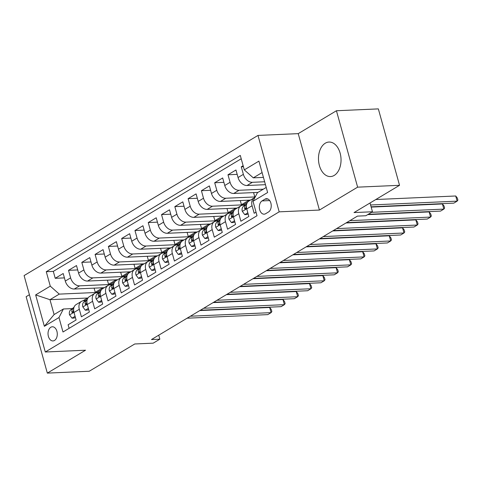 <?xml version="1.0" encoding="UTF-8"?>
<svg xmlns="http://www.w3.org/2000/svg" width="482" height="482" viewBox="0 0 482 482"><rect width="100%" height="100%" fill="white"/><g stroke="black" fill="none" stroke-linecap="round" stroke-linejoin="round"><path stroke-width="0.72" d="M334.219 175.418A17.274 11.273 -92.5 0 0 340.726 155.903A17.274 11.273 -92.5 0 0 328.989 142.051A17.274 11.273 -92.5 0 0 325.284 143.196A17.274 11.273 -92.5 0 0 318.783 162.711A17.274 11.273 -92.5 0 0 330.519 176.563A17.274 11.273 -92.5 0 0 334.219 175.418M54.49 340.467A7.085 4.627 -92.5 0 0 57.159 332.459A7.085 4.627 -92.5 0 0 52.345 326.778A7.085 4.627 -92.5 0 0 50.827 327.248A7.085 4.627 -92.5 0 0 48.158 335.255A7.085 4.627 -92.5 0 0 52.972 340.937A7.085 4.627 -92.5 0 0 54.49 340.467M29.408 294.731L26.13 296.695L47.326 373.11L89.236 371.254L134.755 343.979L153.198 343.16L159.843 339.177L158.735 335.189M257.99 135.424L24.1 275.584L45.29 351.999L279.18 211.839L257.99 135.424L298.225 133.641L319.421 210.056L357.626 187.161L336.436 110.746L298.225 133.641M336.436 110.746L378.346 108.89L399.542 185.305L354.023 212.58L372.466 211.761L370.031 202.988M357.626 187.161L399.542 185.305M69.107 328.338L68.113 324.766L76.09 319.988L73.999 312.45L79.313 309.269A8.857 6.332 -120.9 0 1 81.464 301.37A8.857 6.332 -120.9 0 1 83.729 300.708L85.609 300.623M79.313 309.269L81.404 316.807L89.375 312.029L87.284 304.491L92.604 301.304A8.857 6.332 -120.9 0 1 94.755 293.405A8.857 6.332 -120.9 0 1 97.021 292.743L98.9 292.664M92.604 301.304L94.695 308.842L102.666 304.064L100.575 296.526L105.889 293.339A8.857 6.332 -120.9 0 1 108.046 285.446A8.857 6.332 -120.9 0 1 110.306 284.784L112.186 284.699M105.889 293.339L107.98 300.876L115.957 296.099L113.866 288.561L119.181 285.374A8.857 6.332 -120.9 0 1 121.331 277.481A8.857 6.332 -120.9 0 1 123.597 276.819L125.477 276.734M119.181 285.374L121.271 292.911L129.242 288.134L127.152 280.596L132.472 277.415A8.857 6.332 -120.9 0 1 134.623 269.516A8.857 6.332 -120.9 0 1 136.888 268.854L138.768 268.769M132.472 277.415L134.562 284.952L142.533 280.175L140.443 272.637L145.757 269.45A8.857 6.332 -120.9 0 1 147.914 261.551A8.857 6.332 -120.9 0 1 150.173 260.889L152.053 260.81M145.757 269.45L147.847 276.987L155.825 272.21L153.734 264.672L159.048 261.485A8.857 6.332 -120.9 0 1 161.199 253.586A8.857 6.332 -120.9 0 1 163.464 252.93L165.344 252.845M159.048 261.485L161.139 269.022L169.11 264.244L167.019 256.707L172.339 253.52A8.857 6.332 -120.9 0 1 174.49 245.627A8.857 6.332 -120.9 0 1 176.755 244.964L178.635 244.88M172.339 253.52L174.43 261.057L182.401 256.279L180.31 248.742L185.624 245.561A8.857 6.332 -120.9 0 1 187.781 237.662A8.857 6.332 -120.9 0 1 190.041 236.999L191.92 236.915M185.624 245.561L187.715 253.098L195.692 248.32L193.601 240.783L198.915 237.596A8.857 6.332 -120.9 0 1 201.066 229.697A8.857 6.332 -120.9 0 1 203.332 229.034L205.212 228.956M198.915 237.596L201.006 245.133L208.977 240.355L206.886 232.818L212.207 229.631A8.857 6.332 -120.9 0 1 214.357 221.732A8.857 6.332 -120.9 0 1 216.623 221.075L218.503 220.991M212.207 229.631L214.297 237.168L222.268 232.39L220.178 224.853L225.492 221.666A8.857 6.332 -120.9 0 1 227.649 213.773A8.857 6.332 -120.9 0 1 229.908 213.11L231.788 213.026M225.492 221.666L227.582 229.203L235.559 224.425L233.469 216.888L238.783 213.707A8.857 6.332 -120.9 0 1 240.934 205.808A8.857 6.332 -120.9 0 1 243.199 205.145L245.079 205.061M238.783 213.707L240.873 221.244L248.845 216.466L246.754 208.929A8.857 6.332 -120.9 0 1 248.911 201.03L254.225 197.843A8.857 6.332 -120.9 0 1 254.954 197.493M243.139 165.694L241.277 166.808L243.422 166.718M265.449 184.684L247.049 185.498A8.857 6.332 -120.9 0 1 238.054 177.533L235.963 169.995L227.986 174.773L237.174 174.37M257.966 192.39L233.758 193.463A8.857 6.332 59.1 0 1 224.763 185.498L222.672 177.96L214.695 182.738L223.883 182.329M250.471 200.096L220.473 201.428A8.857 6.332 59.1 0 1 211.471 193.463L209.381 185.925L201.41 190.703L210.592 190.294M237.18 208.061L207.182 209.387A8.857 6.332 59.1 0 1 198.186 201.422L196.096 193.885L188.119 198.662L197.307 198.259M223.889 216.02L193.891 217.352A8.857 6.332 59.1 0 1 184.895 209.387L182.805 201.85L174.827 206.627L184.016 206.224M210.604 223.985L180.605 225.317A8.857 6.332 59.1 0 1 171.604 217.352L169.513 209.815L161.542 214.592L170.724 214.183M197.313 231.95L167.314 233.282A8.857 6.332 59.1 0 1 158.319 225.317L156.228 217.78L148.251 222.557L157.439 222.148M184.022 239.916L154.023 241.241A8.857 6.332 59.1 0 1 145.028 233.276L142.937 225.739L134.96 230.517L144.148 230.113M170.736 247.875L140.738 249.206A8.857 6.332 59.1 0 1 131.737 241.241L129.646 233.704L121.675 238.482L130.857 238.078M157.445 255.84L127.447 257.171A8.857 6.332 59.1 0 1 118.452 249.206L116.361 241.669L108.384 246.447L117.572 246.037M144.154 263.805L114.156 265.136A8.857 6.332 59.1 0 1 105.16 257.171L103.07 249.634L95.093 254.412L104.281 254.002M130.869 271.77L100.871 273.095A8.857 6.332 59.1 0 1 91.869 265.13L89.779 257.593L81.807 262.371L90.99 261.967M117.578 279.729L87.579 281.06A8.857 6.332 59.1 0 1 78.584 273.095L76.493 265.558L68.516 270.336L77.704 269.932M372.466 211.761L365.826 215.743L357.439 216.117L151.456 339.551L159.843 339.177M264.973 199.162L262.045 200.916A6.869 4.483 -92.5 0 0 259.461 208.67A6.869 4.483 -92.5 0 0 264.13 214.177A6.869 4.483 -92.5 0 0 265.6 213.719L268.522 211.966A6.869 4.483 -92.5 0 0 271.107 204.211A6.869 4.483 -92.5 0 0 266.444 198.705A6.869 4.483 -92.5 0 0 264.973 199.162L267.95 199.03M87.923 298.009L49.971 299.69L54.098 314.559L63.395 308.986L58.985 317.542L62.991 332.002L257.014 215.731L253.002 201.277L257.418 192.716L266.215 187.444M58.985 317.542L44.362 326.302L35.656 294.912L50.279 286.151L46.266 271.691L240.289 155.427L244.296 169.881L258.918 161.121L267.624 192.517L253.002 201.277M110.209 284.482L79.602 285.838A8.857 6.332 -120.9 0 1 70.607 277.873L68.516 270.336M104.287 287.694L74.288 289.025L79.602 285.838M123.5 276.517L92.893 277.873A8.857 6.332 -120.9 0 1 83.898 269.914L81.807 262.371M136.786 268.552L106.185 269.914A8.857 6.332 -120.9 0 1 97.183 261.949L95.093 254.412M150.077 260.593L119.47 261.949A8.857 6.332 -120.9 0 1 110.474 253.984L108.384 246.447M163.368 252.628L132.761 253.984A8.857 6.332 -120.9 0 1 123.766 246.019L121.675 238.482M176.653 244.663L146.052 246.019A8.857 6.332 -120.9 0 1 137.051 238.06L134.96 230.517M189.944 236.698L159.337 238.06A8.857 6.332 -120.9 0 1 150.342 230.095L148.251 222.557M203.235 228.739L172.628 230.095A8.857 6.332 -120.9 0 1 163.633 222.13L161.542 214.592M216.52 220.774L185.919 222.13A8.857 6.332 -120.9 0 1 176.918 214.165L174.827 206.627M229.812 212.809L199.205 214.165A8.857 6.332 -120.9 0 1 190.209 206.206L188.119 198.662M243.103 204.844L212.496 206.206A8.857 6.332 -120.9 0 1 203.5 198.241L201.41 190.703M255.243 196.933L225.787 198.241A8.857 6.332 -120.9 0 1 216.786 190.276L214.695 182.738M263.28 189.203L239.072 190.276A8.857 6.332 -120.9 0 1 230.077 182.31L227.986 174.773M264.642 181.768L252.363 182.31A8.857 6.332 -120.9 0 1 243.368 174.351L241.277 166.808M241.217 158.777L53.309 271.384L55.225 278.301L64.413 277.891M74.288 289.025A8.857 6.332 59.1 0 1 65.293 281.06L63.202 273.523L55.225 278.301M256.026 212.164L254.165 213.279L252.074 205.742A8.857 6.332 -120.9 0 1 254.225 197.843M63.395 308.986L72.318 308.588M262.094 172.574L253.297 177.846L244.296 169.881M263.431 177.4L253.297 177.846M319.421 210.056L279.18 211.839M47.326 373.11L85.531 350.215L45.29 351.999M96.918 292.447L59.274 294.116L49.971 299.69L35.656 294.912M255.611 196.222L254.731 196.746L255.352 196.722M253.58 192.583L254.731 196.746M240.934 205.808L235.62 208.995A8.857 6.332 59.1 0 0 233.469 216.888M249.043 200.157L241.446 204.711L243.464 204.621M240.289 200.548L241.446 204.711M227.649 213.773L222.329 216.954A8.857 6.332 59.1 0 0 220.178 224.853M235.752 208.122L228.155 212.676L230.173 212.586M226.998 208.507L228.155 212.676M214.357 221.732L209.043 224.919A8.857 6.332 59.1 0 0 206.886 232.818M222.461 216.087L214.864 220.636L216.882 220.551M213.713 216.472L214.864 220.636M201.066 229.697L195.752 232.884A8.857 6.332 59.1 0 0 193.601 240.783M209.176 224.052L201.578 228.601L203.597 228.51M200.422 224.437L201.578 228.601M187.781 237.662L182.461 240.849A8.857 6.332 59.1 0 0 180.31 248.742M195.885 232.011L188.287 236.566L190.306 236.475M187.13 232.402L188.287 236.566M174.49 245.627L169.176 248.808A8.857 6.332 59.1 0 0 167.019 256.707M182.594 239.976L174.996 244.531L177.015 244.44M173.845 240.361L174.996 244.531M161.199 253.586L155.885 256.773A8.857 6.332 59.1 0 0 153.734 264.672M169.309 247.941L161.711 252.49L163.729 252.405M160.554 248.326L161.711 252.49M147.914 261.551L142.594 264.738A8.857 6.332 59.1 0 0 140.443 272.637M156.017 255.906L148.42 260.455L150.438 260.364M147.263 256.291L148.42 260.455M134.623 269.516L129.309 272.704A8.857 6.332 59.1 0 0 127.152 280.596M142.726 263.865L135.129 268.42L137.147 268.329M133.978 264.257L135.129 268.42M121.331 277.481L116.017 280.663A8.857 6.332 59.1 0 0 113.866 288.561M129.441 271.83L121.844 276.385L123.862 276.294M120.687 272.216L121.844 276.385M108.046 285.446L102.726 288.628A8.857 6.332 59.1 0 0 100.575 296.526M116.15 279.795L108.552 284.344L110.571 284.26M107.396 280.181L108.552 284.344M94.755 293.405L89.441 296.593A8.857 6.332 59.1 0 0 87.284 304.491M102.859 287.76L95.261 292.309L97.28 292.219M94.111 288.146L95.261 292.309M53.309 271.384L46.266 271.691M50.279 286.151L59.274 294.116M81.464 301.37L76.15 304.558A8.857 6.332 59.1 0 0 73.999 312.45M44.362 326.302L54.098 314.559M370.586 204.983L457.147 201.145L453.827 203.139L371.092 206.808M375.809 199.524L455.713 195.987L457.147 201.145L457.9 200.096L457.328 198.036L455.713 195.987M247.826 212.791L244.76 214.635L242.283 211.297A5.868 4.193 -120.9 0 1 243.404 206.404L246.802 203.681M244.76 214.635L246.941 214.538L248.116 213.833M371.544 212.315L443.856 209.11L440.536 211.104L368.218 214.309M246.597 204.356L245.928 204.892A5.868 4.193 59.1 0 0 244.591 208.23L244.826 208.905L245.615 208.941L246.182 207.272A5.868 4.193 -120.9 0 1 246.398 205.663M371.176 207.103L442.428 203.946L443.856 209.11L444.609 208.061L444.036 205.995L442.428 203.946M243.308 205.139L244.958 203.82A16.942 12.11 -120.9 0 1 245.922 203.145A16.942 12.11 -120.9 0 1 247.441 202.428M234.541 220.756L231.468 222.594L228.998 219.262A5.868 4.193 -120.9 0 1 230.119 214.37L233.511 211.646M231.468 222.594L233.65 222.497L234.83 221.792M349.872 220.654L430.571 217.075L427.245 219.063L346.546 222.642M242.591 205.205A16.942 12.11 -120.9 0 1 243.398 204.657L245.922 203.145M233.306 212.321L232.643 212.851A5.868 4.193 59.1 0 0 231.3 216.189L231.541 216.864L232.33 216.906L232.896 215.237A5.868 4.193 -120.9 0 1 233.107 213.622M367.67 214.635L429.137 211.911L430.571 217.075L431.324 216.026L430.751 213.96L429.137 211.911M230.016 213.104L231.667 211.779A16.942 12.11 -120.9 0 1 232.637 211.11A16.942 12.11 -120.9 0 1 234.15 210.387M221.25 228.721L218.183 230.559L215.707 227.227A5.868 4.193 -120.9 0 1 216.828 222.329L220.226 219.611M218.183 230.559L220.358 230.462L221.539 229.757M336.581 228.613L417.279 225.04L413.96 227.028L333.261 230.607M229.299 213.171A16.942 12.11 -120.9 0 1 230.113 212.622L232.637 211.11M220.021 220.286L219.352 220.816A5.868 4.193 59.1 0 0 218.009 224.154L218.25 224.829L219.039 224.865L219.605 223.196A5.868 4.193 -120.9 0 1 219.816 221.587M345.998 222.973L415.846 219.876L417.279 225.04L418.033 223.991L417.46 221.925L415.846 219.876M216.731 221.069L218.382 219.744A16.942 12.11 -120.9 0 1 219.346 219.075A16.942 12.11 -120.9 0 1 220.864 218.352M207.959 236.686L204.892 238.524L202.416 235.192A5.868 4.193 -120.9 0 1 203.537 230.294L206.935 227.576M204.892 238.524L207.073 238.427L208.248 237.722M323.289 236.578L403.988 232.999L400.669 234.993L319.97 238.572M216.014 221.136A16.942 12.11 -120.9 0 1 216.822 220.587L219.346 219.075M206.73 228.245L206.061 228.781A5.868 4.193 59.1 0 0 204.723 232.119L204.958 232.794L205.748 232.83L206.314 231.161A5.868 4.193 -120.9 0 1 206.531 229.553M332.713 230.932L402.56 227.841L403.988 232.999L404.741 231.956L404.169 229.89L402.56 227.841M203.44 229.034L205.091 227.709A16.942 12.11 -120.9 0 1 206.055 227.034A16.942 12.11 -120.9 0 1 207.573 226.317M194.674 244.645L191.601 246.489L189.131 243.151A5.868 4.193 -120.9 0 1 190.251 238.259L193.643 235.535M191.601 246.489L193.782 246.392L194.963 245.687M310.004 244.543L390.703 240.964L387.377 242.958L306.679 246.531M202.723 229.101A16.942 12.11 -120.9 0 1 203.531 228.552L206.055 227.034M193.439 236.21L192.776 236.746A5.868 4.193 59.1 0 0 191.432 240.084L191.673 240.759L192.463 240.795L193.029 239.126A5.868 4.193 -120.9 0 1 193.24 237.518M319.421 238.897L389.269 235.8L390.703 240.964L391.456 239.916L390.884 237.849L389.269 235.8M190.149 236.993L191.8 235.674A16.942 12.11 -120.9 0 1 192.77 234.999A16.942 12.11 -120.9 0 1 194.282 234.282M181.383 252.61L178.316 254.448L175.84 251.116A5.868 4.193 -120.9 0 1 176.96 246.224L180.358 243.5M178.316 254.448L180.491 254.351L181.672 253.646M296.713 252.508L377.412 248.929L374.092 250.917L293.393 254.496M189.432 237.06A16.942 12.11 -120.9 0 1 190.245 236.511L192.77 234.999M180.154 244.175L179.485 244.705A5.868 4.193 59.1 0 0 178.141 248.043L178.382 248.718L179.171 248.76L179.738 247.091A5.868 4.193 -120.9 0 1 179.949 245.477M306.13 246.862L375.978 243.765L377.412 248.929L378.165 247.881L377.593 245.814L375.978 243.765M176.864 244.958L178.515 243.639A16.942 12.11 -120.9 0 1 179.479 242.964A16.942 12.11 -120.9 0 1 180.997 242.241M168.091 260.575L165.025 262.413L162.548 259.081A5.868 4.193 -120.9 0 1 163.669 254.183L167.067 251.465M165.025 262.413L167.206 262.316L168.381 261.612M283.422 260.467L364.121 256.894L360.801 258.882L280.102 262.461M176.147 245.025A16.942 12.11 -120.9 0 1 176.954 244.476L179.479 242.964M166.862 252.14L166.194 252.67A5.868 4.193 59.1 0 0 164.856 256.008L165.091 256.683L165.88 256.719L166.447 255.05A5.868 4.193 -120.9 0 1 166.664 253.442M292.845 254.827L362.693 251.731L364.121 256.894L364.874 255.846L364.302 253.779L362.693 251.731M163.573 252.923L165.224 251.598A16.942 12.11 -120.9 0 1 166.188 250.929A16.942 12.11 -120.9 0 1 167.706 250.206M154.806 268.54L151.734 270.378L149.263 267.046A5.868 4.193 -120.9 0 1 150.384 262.148L153.776 259.43M151.734 270.378L153.915 270.282L155.096 269.577M270.137 268.432L350.836 264.853L347.51 266.847L266.811 270.426M162.856 252.99A16.942 12.11 -120.9 0 1 163.663 252.441L166.188 250.929M153.571 260.099L152.908 260.635A5.868 4.193 59.1 0 0 151.565 263.973L151.8 264.648L152.595 264.684L153.162 263.015A5.868 4.193 -120.9 0 1 153.372 261.407M279.554 262.786L349.402 259.696L350.836 264.853L351.589 263.811L351.017 261.744L349.402 259.696M150.282 260.889L151.932 259.563A16.942 12.11 -120.9 0 1 152.902 258.888A16.942 12.11 -120.9 0 1 154.415 258.171M141.515 276.499L138.448 278.343L135.972 275.005A5.868 4.193 -120.9 0 1 137.093 270.113L140.491 267.389M138.448 278.343L140.624 278.247L141.804 277.542M256.846 276.397L337.545 272.818L334.225 274.812L253.526 278.385M149.565 260.955A16.942 12.11 -120.9 0 1 150.378 260.407L152.902 258.888M140.28 268.064L139.617 268.601A5.868 4.193 59.1 0 0 138.274 271.938L138.515 272.613L139.304 272.649L139.87 270.98A5.868 4.193 -120.9 0 1 140.081 269.372M266.263 270.751L336.111 267.655L337.545 272.818L338.298 271.77L337.725 269.703L336.111 267.655M136.996 268.848L138.647 267.528A16.942 12.11 -120.9 0 1 139.611 266.853A16.942 12.11 -120.9 0 1 141.13 266.136M128.224 284.464L125.157 286.302L122.681 282.97A5.868 4.193 -120.9 0 1 123.802 278.078L127.2 275.355M125.157 286.302L127.338 286.206L128.513 285.501M243.555 284.362L324.253 280.783L320.934 282.771L240.235 286.35M136.279 268.914A16.942 12.11 -120.9 0 1 137.087 268.366L139.611 266.853M126.995 276.029L126.326 276.56A5.868 4.193 59.1 0 0 124.989 279.897L125.224 280.572L126.013 280.614L126.579 278.945A5.868 4.193 -120.9 0 1 126.796 277.331M252.978 278.717L322.826 275.62L324.253 280.783L325.007 279.735L324.434 277.668L322.826 275.62M123.705 276.813L125.356 275.493A16.942 12.11 -120.9 0 1 126.32 274.818A16.942 12.11 -120.9 0 1 127.838 274.095M114.939 292.429L111.866 294.267L109.396 290.935A5.868 4.193 -120.9 0 1 110.517 286.037L113.909 283.32M111.866 294.267L114.047 294.171L115.228 293.466M230.269 292.321L310.968 288.748L307.643 290.736L226.944 294.315M122.988 276.879A16.942 12.11 -120.9 0 1 123.796 276.331L126.32 274.818M113.704 283.994L113.041 284.525A5.868 4.193 59.1 0 0 111.697 287.862L111.932 288.537L112.728 288.573L113.294 286.904A5.868 4.193 -120.9 0 1 113.505 285.296M239.687 286.682L309.534 283.585L310.968 288.748L311.721 287.7L311.149 285.633L309.534 283.585M110.414 284.778L112.065 283.452A16.942 12.11 -120.9 0 1 113.035 282.783A16.942 12.11 -120.9 0 1 114.547 282.06M101.648 300.394L98.581 302.232L96.105 298.9A5.868 4.193 -120.9 0 1 97.225 294.002L100.624 291.285M98.581 302.232L100.756 302.136L101.937 301.431M216.978 300.286L297.677 296.713L294.357 298.701L213.659 302.28M109.697 284.844A16.942 12.11 -120.9 0 1 110.511 284.296L113.035 282.783M100.413 291.953L99.75 292.49A5.868 4.193 59.1 0 0 98.406 295.828L98.647 296.502L99.437 296.538L100.003 294.87A5.868 4.193 -120.9 0 1 100.214 293.261M226.395 294.641L296.243 291.55L297.677 296.713L298.43 295.665L297.858 293.598L296.243 291.55M97.129 292.743L98.78 291.417A16.942 12.11 -120.9 0 1 99.744 290.742A16.942 12.11 -120.9 0 1 101.262 290.025M88.357 308.353L85.29 310.197L82.814 306.859A5.868 4.193 -120.9 0 1 83.934 301.967L87.332 299.244M85.29 310.197L87.471 310.101L88.646 309.396M203.687 308.251L284.386 304.672L281.066 306.666L200.367 310.239M96.412 292.809A16.942 12.11 -120.9 0 1 97.219 292.261L99.744 290.742M98.78 291.417L96.472 292.797A16.942 12.11 59.1 0 0 96.376 292.815M87.128 299.918L86.459 300.455A5.868 4.193 59.1 0 0 85.121 303.793L85.356 304.467L86.145 304.504L86.712 302.835A5.868 4.193 -120.9 0 1 86.929 301.226M213.11 302.606L282.958 299.509L284.386 304.672L285.139 303.624L284.567 301.557L282.958 299.509M83.838 300.702L85.489 299.382A16.942 12.11 -120.9 0 1 86.453 298.707A16.942 12.11 -120.9 0 1 87.971 297.99M75.072 316.319L71.999 318.156L69.529 314.824A5.868 4.193 -120.9 0 1 70.649 309.932L74.041 307.209M71.999 318.156L74.18 318.06L75.361 317.355M190.402 316.216L271.101 312.637L267.775 314.626L187.076 318.204M83.121 300.768A16.942 12.11 -120.9 0 1 83.928 300.22L86.453 298.707M73.836 307.884L73.174 308.414A5.868 4.193 59.1 0 0 71.83 311.752L72.065 312.426L72.86 312.469L73.427 310.8A5.868 4.193 -120.9 0 1 73.638 309.185M199.819 310.571L269.667 307.474L271.101 312.637L271.854 311.589L271.282 309.522L269.667 307.474M87.579 281.06L92.893 277.873M100.871 273.095L106.185 269.914M114.156 265.136L119.47 261.949M127.447 257.171L132.761 253.984M140.738 249.206L146.052 246.019M154.023 241.241L159.337 238.06M167.314 233.282L172.628 230.095M180.605 225.317L185.919 222.13M193.891 217.352L199.205 214.165M207.182 209.387L212.496 206.206M220.473 201.428L225.787 198.241M233.758 193.463L239.072 190.276M247.049 185.498L252.363 182.31M238.054 177.533L243.368 174.351M65.293 281.06L70.607 277.873M78.584 273.095L83.898 269.914M91.869 265.13L97.183 261.949M105.16 257.171L110.474 253.984M118.452 249.206L123.766 246.019M131.737 241.241L137.051 238.06M145.028 233.276L150.342 230.095M158.319 225.317L163.633 222.13M171.604 217.352L176.918 214.165M184.895 209.387L190.209 206.206M198.186 201.422L203.5 198.241M211.471 193.463L216.786 190.276M224.763 185.498L230.077 182.31M246.754 208.929L252.074 205.742M269.697 200.572L262.045 200.916M242.35 211.381L246.712 208.766M243.404 206.404L245.928 204.892M246.073 208.164L244.591 208.23M229.058 219.346L233.427 216.731M242.657 205.199L244.958 203.82M230.119 214.37L232.643 212.851M232.782 216.123L231.3 216.189M215.767 227.311L220.135 224.69M229.366 213.165L231.667 211.779M216.828 222.329L219.352 220.816M219.491 224.088L218.009 224.154M202.482 235.27L206.844 232.655M216.075 221.124L218.382 219.744M203.537 230.294L206.061 228.781M206.206 232.053L204.723 232.119M189.191 243.235L193.559 240.62M202.789 229.089L205.091 227.709M190.251 238.259L192.776 236.746M192.914 240.018L191.432 240.084M175.9 251.2L180.268 248.585M189.498 237.054L191.8 235.674M176.96 246.224L179.485 244.705M179.623 247.977L178.141 248.043M162.615 259.165L166.977 256.545M176.207 245.019L178.515 243.639M163.669 254.183L166.194 252.67M166.338 255.942L164.856 256.008M149.324 267.124L153.692 264.51M162.922 252.978L165.224 251.598M150.384 262.148L152.908 260.635M153.047 263.907L151.565 263.973M136.032 275.089L140.401 272.475M149.631 260.943L151.932 259.563M137.093 270.113L139.617 268.601M139.756 271.872L138.274 271.938M122.747 283.055L127.109 280.44M136.34 268.908L138.647 267.528M123.802 278.078L126.326 276.56M126.471 279.831L124.989 279.897M109.456 291.02L113.824 288.399M123.055 276.873L125.356 275.493M110.517 286.037L113.041 284.525M113.18 287.796L111.697 287.862M96.165 298.979L100.533 296.364M109.763 284.832L112.065 283.452M97.225 294.002L99.75 292.49M99.888 295.761L98.406 295.828M82.88 306.944L87.242 304.329M83.934 301.967L86.459 300.455M86.603 303.726L85.121 303.793M69.589 314.909L73.957 312.294M83.187 300.762L85.489 299.382M70.649 309.932L73.174 308.414M73.312 311.685L71.83 311.752"/></g></svg>
